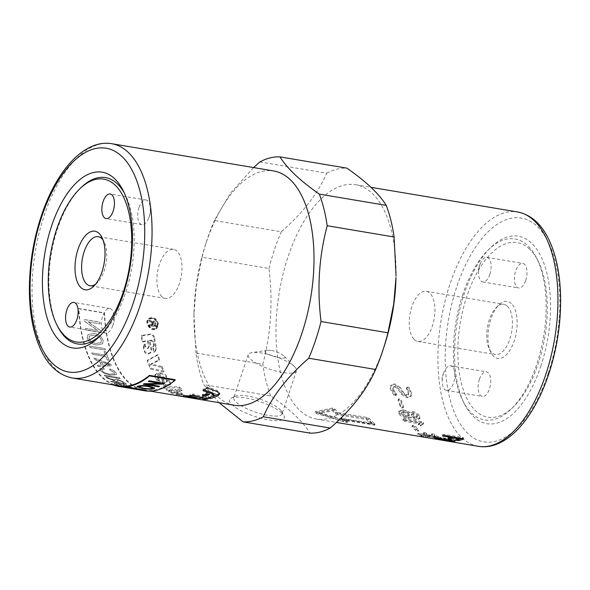 <?xml version="1.0" encoding="UTF-8"?>
<svg xmlns="http://www.w3.org/2000/svg" width="590" height="590" viewBox="0 0 590 590"><rect width="100%" height="100%" fill="white"/><g stroke="black" fill="none" stroke-linecap="round" stroke-linejoin="round"><path stroke-width="0.44" stroke-dasharray="2.95 2.21" d="M179.884 393.81L171.299 392.003L168.947 390.418L168.637 391.539L169.087 392.055A118.797 57.525 -80.5 0 0 171.012 393.147L179.611 394.961L182.103 394.754L181.189 393.796A118.797 57.525 99.5 0 1 176.963 390.595L181.779 390.787A118.797 57.525 99.5 0 1 178.984 387.947L163.238 387.578A118.797 57.525 -80.5 0 0 166.151 390.042L174.957 390.506A118.797 57.525 -80.5 0 0 177.715 392.645L178.099 393.124L178.409 391.996L175.304 389.407L166.483 388.935L163.592 386.487L179.375 386.893L182.14 389.695L177.31 389.503L182.391 393.611L179.884 393.81L179.611 394.961M169.382 390.927L170.009 390.182L174.544 391.937L177.288 392.173L178.033 391.524L176.985 393.301L170.871 392.092A118.797 57.525 99.5 0 1 169.691 391.303L169.087 392.055L169.382 390.927M170.009 390.182L169.691 391.303M175.304 389.407L174.957 390.506M166.483 388.935L166.151 390.042M163.592 386.487L163.238 387.578M179.375 386.893L178.984 387.947M182.14 389.695L181.779 390.787M177.31 389.503L176.963 390.595M154.469 337.377C153.843 335.186 152.493 334.08 150.406 334.051L141.733 335.4L142.728 341.344L148.083 340.57L149.13 345.976L148.857 347.429L147.743 347.975L145.612 346.419L145.081 343.904L144.248 344.501L143.82 346.655L144.852 350.888C145.546 352.51 146.748 353.344 148.466 353.395L151.099 352.09L151.593 348.845L149.875 340.305L151.549 340.054L153.621 341.676L154.167 344.612L153.879 345.983L153.098 346.433L154.322 351.67L155.767 350.674L156.306 347.569L154.469 337.377L153.887 337.945C153.26 335.732 151.903 334.611 149.823 334.589L141.157 335.968A118.797 57.525 -80.5 0 0 142.153 341.979L147.507 341.182A118.797 57.525 -80.5 0 0 148.569 346.64L148.289 348.122L147.183 348.668L145.052 347.097A118.797 57.525 99.5 0 1 144.513 344.56L143.695 345.15L143.259 347.34A118.797 57.525 -80.5 0 0 144.299 351.611C145 353.255 146.209 354.096 147.92 354.14L150.538 352.842L151.033 349.538A118.797 57.525 99.5 0 1 149.299 340.909L150.974 340.659L153.046 342.296A118.797 57.525 -80.5 0 0 153.599 345.261L153.304 346.655L152.537 347.097A118.797 57.525 -80.5 0 0 153.769 352.385L155.2 351.397L155.738 348.24A118.797 57.525 99.5 0 1 153.887 337.945M154.322 351.67L153.769 352.385M153.098 346.433L152.537 347.097M149.875 340.305L149.299 340.909M145.081 343.904L144.513 344.56M148.083 340.57L147.507 341.182M142.728 341.344L142.153 341.979M141.733 335.4L141.157 335.968M204.118 389.953L202.938 389.548L207.002 386.819L216.943 390.425L219.65 392.719L219.532 393.265M210.328 397.402L208.005 396.79L213.056 395.012L214.015 394.054M207.002 386.819L207.083 387.91M202.938 389.548L202.975 390.669M208.005 396.79L207.938 397.955M168.061 384.636L165.333 384.599L159.639 382.283L155.62 376.759L155.236 374.392L156.918 373.175L159.153 377.003L158.15 377.482L159.521 380.012L162.729 381.435L167.523 380.963L166.041 378.212L163.275 376.863L162.471 376.892L164.145 379.488L162.914 379.518L158.939 372.939L160.436 372.858C163.113 373.05 165.2 374.134 166.682 376.103L170.259 381.671L170.82 383.625L168.061 384.636L167.671 385.69L170.414 384.673L169.839 382.681A118.797 57.525 99.5 0 1 166.225 377.062C164.728 375.07 162.641 373.986 159.964 373.795L158.467 373.883A118.797 57.525 -80.5 0 0 162.479 380.521L163.718 380.491A118.797 57.525 99.5 0 1 162.021 377.866L165.598 379.193A118.797 57.525 -80.5 0 0 166.904 381.177L167.095 381.981L166.041 382.416L162.316 382.46L159.101 381.029A118.797 57.525 99.5 0 1 157.891 379.311L157.714 378.47L158.71 377.991A118.797 57.525 99.5 0 1 156.453 374.126L154.794 375.343L155.185 377.748A118.797 57.525 -80.5 0 0 159.241 383.33L164.942 385.661L167.671 385.69M156.918 373.175L156.453 374.126M159.153 377.003L158.71 377.991M162.471 376.892L162.021 377.866M164.145 379.488L163.718 380.491M162.914 379.518L162.479 380.521M158.939 372.939L158.467 373.883M162.044 366.501L164.057 371.073L150.937 368.16L147.64 360.033L158.002 354.494L159.521 359.59L150.937 363.986L162.044 366.501L161.535 367.364L150.428 364.841L158.99 360.379A118.797 57.525 99.5 0 1 157.456 355.239L147.124 360.851A118.797 57.525 -80.5 0 0 150.45 369.06L163.57 371.988A118.797 57.525 99.5 0 1 161.535 367.364M164.057 371.073L163.57 371.988M150.937 368.16L150.45 369.06M147.64 360.033L147.124 360.851M158.002 354.494L157.456 355.239M159.521 359.59L158.99 360.379M150.937 363.986L150.428 364.841M157.316 324.581L155.878 328.269C151.453 332.185 143.872 322.044 149.263 318.976C153.371 317.722 156.055 319.588 157.316 324.581M157.913 324.153L156.49 327.789C152.087 331.683 144.469 321.661 149.838 318.607C153.953 317.346 156.645 319.197 157.913 324.153M158.467 324.242C157.073 318.748 154.086 316.683 149.513 318.062C143.481 321.454 152.014 332.635 156.903 328.276L158.467 324.242M157.869 324.67C156.483 319.138 153.503 317.051 148.938 318.423C142.883 321.83 151.379 333.144 156.291 328.755L157.869 324.67M190.268 397.844L190.74 396.657L176.159 394.017L183.697 395.02L190.74 396.657L189.471 396.495L189.265 397.667A118.797 57.525 -80.5 0 0 189.98 397.8M179.456 394.821L179.257 395.993L189.265 397.667M176.159 394.017L175.923 395.175A118.797 57.525 -80.5 0 0 179.257 395.993M190.74 396.657L190.526 397.83A118.797 57.525 99.5 0 1 188.594 397.299L175.923 395.175M193.653 397.188L197.045 397.409L186.565 395.175L183.136 395.234L193.653 397.188L193.542 397.889M197.045 397.409L196.89 398.582M186.565 395.175L186.44 396.355M183.136 395.234L182.974 396.406M192.052 395.411L189.552 394.806L193.055 393.987L203.491 396.723L200.003 397.269M203.491 396.723L203.403 397.889M193.055 393.987L192.996 395.145M189.552 394.806L189.456 395.971M204.103 394.917L202.422 394.43L206.78 392.542L209.48 393.397L208.012 394.076M209.48 393.397L209.48 394.54M206.78 392.542L206.78 393.678M202.422 394.43L202.385 395.588M206.19 397.402L202.717 397.874L204.656 398.302L208.13 397.874L206.19 397.402L206.102 398.567M202.717 397.874L202.591 399.047M204.656 398.302L204.597 398.825M208.13 397.874L208.034 399.047M153.444 325.009A117.609 56.95 99.5 0 1 153.319 323.246L154.219 321.875L155.251 323.372A117.609 56.95 -80.5 0 0 155.391 325.333L153.444 325.009L152.847 325.451A118.797 57.525 99.5 0 1 152.729 323.674L153.621 322.288L154.654 323.799A118.797 57.525 -80.5 0 0 154.794 325.776L152.847 325.451M155.391 325.333L154.794 325.776M153.643 321.993L153.046 322.398L153.643 321.993M150.162 324.456L150.221 325.274L156.099 326.263L155.908 323.512L154.174 321.019L153.26 321.181L152.67 322.509L149.875 319.795L149.926 320.835L152.648 323.482L152.773 324.891L150.162 324.456L149.565 324.898A118.797 57.525 -80.5 0 0 149.624 325.724L155.502 326.713A118.797 57.525 99.5 0 1 155.31 323.94L153.577 321.425L152.67 321.587L152.08 322.929L149.277 320.193A118.797 57.525 -80.5 0 0 149.329 321.24L152.109 324.382A118.797 57.525 -80.5 0 0 152.176 325.341L149.565 324.898M150.221 325.274L149.624 325.724M152.773 324.891L152.176 325.341M152.648 323.482L152.05 323.91M149.926 320.835L149.329 321.24M149.875 319.795L149.277 320.193M152.353 321.97L151.755 322.383M152.67 322.509L152.08 322.929M156.099 326.263L155.502 326.713M234.296 405.256A118.797 57.525 99.5 0 1 194.007 312.294A118.797 57.525 99.5 0 1 205.224 245.617A118.797 57.525 99.5 0 1 273.716 170.953M175.083 379.687A118.797 57.525 99.5 0 1 144.609 390.167A118.797 57.525 99.5 0 1 104.519 312.877L78.898 308.57A118.797 57.525 -80.5 0 0 118.981 385.853M271.444 350.408C276.88 351.647 281.135 353.572 284.203 356.19L284.365 356.353C290.686 361.995 255.684 352.901 267.432 350.268L271.444 350.408M294.27 366.479A25.444 6.881 -161.5 0 1 294.668 366.862A25.444 6.881 -161.5 0 1 296.445 370.859A25.444 6.881 -161.5 0 1 270.139 369.31A25.444 6.881 -161.5 0 1 248.198 354.715A25.444 6.881 -161.5 0 1 252.019 352.599A25.444 6.881 -161.5 0 1 274.018 356.094A25.444 6.881 -161.5 0 1 294.27 366.479M414.327 339.611A25.444 12.316 -80.5 0 0 417.882 341.47A25.444 12.316 -80.5 0 0 433.436 322.332A25.444 12.316 -80.5 0 0 429.874 293.156A25.444 12.316 -80.5 0 0 426.319 291.298A25.444 12.316 -80.5 0 0 410.765 310.436A25.444 12.316 -80.5 0 0 414.327 339.611M85.668 328.298L85.926 329.928L101.303 332.517L101.023 330.769L88.021 321.793L100.094 323.829L99.909 322.118L84.532 319.529L84.731 321.358L97.734 330.326L85.609 328.357A119.394 57.813 -80.5 0 0 85.867 329.994L101.244 332.576A119.394 57.813 99.5 0 1 100.964 330.828L87.962 321.845L100.034 323.881A119.394 57.813 99.5 0 1 99.85 322.17L84.473 319.581A119.394 57.813 -80.5 0 0 84.672 321.41L97.675 330.385L85.609 328.357M103.014 365.04A119.269 57.761 99.5 0 1 101.436 361.899L109.696 364.79L102.97 365.136A119.394 57.813 99.5 0 1 101.391 361.995L109.644 364.886L102.97 365.136M97.424 365.284L98.117 366.493L111.628 365.689L110.964 364.369L93.781 357.85L94.437 359.332L99.599 361.228L101.546 365.099L97.379 365.38A119.394 57.813 -80.5 0 0 98.065 366.589L111.584 365.785A119.394 57.813 99.5 0 1 110.92 364.465L93.729 357.938A119.394 57.813 -80.5 0 0 94.385 359.421L99.548 361.323A119.394 57.813 -80.5 0 0 101.495 365.195L97.379 365.38M102.07 370.645L101.827 369.606L104.452 368.964L103.272 367.769L99.916 368.75L100.263 370.269C102.328 372.696 105.868 374.311 110.898 375.1L116.569 374.547L116.156 372.932C115.006 371.294 112.83 369.974 109.637 368.971L109.821 369.974L114.431 372.659L114.74 373.787L110.153 374.126C105.964 373.396 103.265 372.231 102.07 370.645L101.782 369.709L104.408 369.06L103.228 367.872L99.872 368.846L100.226 370.365C102.284 372.799 105.831 374.414 110.861 375.203L116.525 374.65L116.112 373.028C114.962 371.39 112.786 370.07 109.593 369.067L109.777 370.07L114.386 372.755L114.703 373.89L110.109 374.23C105.92 373.5 103.228 372.334 102.026 370.749M104.209 375.129L104.976 375.992L120.353 378.581L119.586 377.711L104.172 375.233A119.394 57.813 -80.5 0 0 104.939 376.103L120.316 378.684A119.394 57.813 99.5 0 1 119.549 377.821L104.172 375.233M139.048 386.797L143.282 388.065C147.316 388.736 150.244 388.854 152.08 388.412L152.707 387.999M137.035 386.686L137.927 386.03C140.752 385.307 144.55 385.292 149.322 385.978L154.764 388.08M148.415 381.339L149.233 380.69L164.477 383.367M143.407 384.127L144.262 383.589L160.34 383.345M147.5 384.178L159.396 386.295M127.624 387.733L125.81 387.424L130.419 387.527L144.808 390.152M127.565 387.896L123.45 387.121L126.481 387.283L135.353 388.773L125.545 386.966C121.031 386.221 119.704 386.125 121.555 386.679L135.331 388.891A119.394 57.813 99.5 0 1 134.402 388.574L125.522 387.077C121.009 386.339 119.674 386.244 121.533 386.789L125.434 387.542M140.007 389.983L139.056 389.828M120.714 386.369L121.533 386.789L120.714 386.369M130.22 387.165L125.552 386.494A119.394 57.813 99.5 0 1 124.084 385.764L123.428 385.137L124.881 385.174L128.863 386.494A119.269 57.761 -80.5 0 0 130.22 387.165L125.552 386.494M125.582 386.384A119.269 57.761 99.5 0 1 124.114 385.654L123.443 385.218L124.851 385.285L128.834 386.605A119.394 57.813 -80.5 0 0 130.198 387.276M123.767 386.074L118.457 385.3A119.394 57.813 99.5 0 1 116.761 384.451L116.149 383.832L117.86 383.869L122.196 385.292A119.269 57.761 -80.5 0 0 123.767 386.074L118.457 385.3M118.479 385.189A119.269 57.761 99.5 0 1 116.791 384.341L116.26 384.016L117.83 383.987L122.167 385.41A119.394 57.813 -80.5 0 0 123.738 386.192M114.976 384.031L117.565 385.285L132.942 387.873L124.254 384.68L121.924 384.702L116.953 383.294L114.084 383.264L114.947 384.149A119.394 57.813 -80.5 0 0 117.543 385.403L132.92 387.984A119.394 57.813 99.5 0 1 130.361 386.76L124.225 384.791L121.894 384.82L116.923 383.412L114.054 383.375L114.947 384.149M119.055 382.541A119.269 57.761 99.5 0 1 117.263 381.074L116.68 380.255L118.339 380.122L122.152 381.752A119.269 57.761 -80.5 0 0 124.143 383.397L119.018 382.652A119.394 57.813 99.5 0 1 117.233 381.184L116.643 380.358L118.302 380.233L122.115 381.863A119.394 57.813 -80.5 0 0 124.107 383.507L119.018 382.652M110.463 381.096L111.311 381.723L126.688 384.311L123.885 382.069L117.513 379.311C115.212 378.935 114.394 379.252 115.043 380.248L105.853 376.929L106.842 377.939L115.795 381.074L117.299 382.239L110.433 381.206A119.394 57.813 -80.5 0 0 111.274 381.833L126.651 384.422A119.394 57.813 99.5 0 1 123.848 382.18L117.476 379.422C115.175 379.046 114.357 379.355 115.006 380.358L105.809 377.04A119.394 57.813 -80.5 0 0 106.805 378.05L116.289 381.582A119.394 57.813 -80.5 0 0 117.263 382.357L110.433 381.206M114.807 379.562L115.006 380.358L114.807 379.562M91.782 352.805L92.298 354.192L105.861 356.471L107.21 359.834L109.025 360.136L105.927 351.817L104.113 351.507L105.345 355.084L91.73 352.886A119.394 57.813 -80.5 0 0 92.246 354.273L105.809 356.559A119.394 57.813 -80.5 0 0 107.159 359.915L108.98 360.225A119.394 57.813 99.5 0 1 105.876 351.898L104.061 351.588A119.394 57.813 -80.5 0 0 105.285 355.165L91.73 352.886M89.547 345.954L89.99 347.451L105.367 350.04L104.917 348.543L89.488 346.035A119.394 57.813 -80.5 0 0 89.938 347.525L105.315 350.113A119.394 57.813 99.5 0 1 104.865 348.616L89.488 346.035M101.399 340.364L101.015 342.613L95.956 343.395C92.055 342.576 89.739 340.88 88.994 338.299L89.437 336.005L94.311 335.113C98.279 335.924 100.639 337.679 101.399 340.364L100.956 342.687L95.904 343.461C92.003 342.65 89.68 340.946 88.942 338.365L89.385 336.071L94.26 335.179C98.22 335.99 100.588 337.745 101.347 340.43M87.246 337.996C88.618 341.75 91.664 344.088 96.406 344.995L102.697 343.771L103.154 340.666C102.033 336.883 98.972 334.456 93.972 333.387L87.954 334.604L87.195 338.063C88.559 341.824 91.612 344.162 96.354 345.069L102.638 343.845L103.095 340.74C101.974 336.949 98.914 334.515 93.913 333.446L87.895 334.67L87.195 338.063M113.302 384.901A119.394 57.813 99.5 0 1 78.595 308.769L104.224 313.076A119.394 57.813 -80.5 0 0 144.513 390.75M529.599 249.12A88.507 42.856 -80.5 0 0 466.911 296.165A88.507 42.856 -80.5 0 0 465.311 395.13A88.507 42.856 -80.5 0 0 513.728 406.547A88.507 42.856 -80.5 0 0 538.183 261.163A88.507 42.856 -80.5 0 0 529.599 249.12M462.774 294.447A91.767 44.442 -80.5 0 0 462.803 400.735A91.767 44.442 -80.5 0 0 511.316 408.9A91.767 44.442 -80.5 0 0 536.708 364.443A91.767 44.442 -80.5 0 0 536.679 258.155A91.767 44.442 -80.5 0 0 488.166 249.99A91.767 44.442 -80.5 0 0 462.774 294.447M511.39 303.54A28.888 13.99 -80.5 0 0 498.919 304.905A28.888 13.99 -80.5 0 0 490.932 352.363A28.888 13.99 -80.5 0 0 512.894 344.413A28.888 13.99 -80.5 0 0 511.39 303.54M507.356 306.195A25.444 12.316 99.5 0 1 510.925 335.363A25.444 12.316 99.5 0 1 495.364 354.509A25.444 12.316 99.5 0 1 489.346 349.184A25.444 12.316 99.5 0 1 496.374 307.39A25.444 12.316 99.5 0 1 503.808 304.329A25.444 12.316 99.5 0 1 507.356 306.195M489.855 274.416A12.471 6.04 99.5 0 1 482.76 281.954A12.471 6.04 99.5 0 1 478.542 273.524A12.471 6.04 99.5 0 1 480.149 263.944A12.471 6.04 99.5 0 1 486.898 257.358A12.471 6.04 99.5 0 1 489.855 274.416M525.727 280.449A12.471 6.04 -80.5 0 0 522.777 263.391A12.471 6.04 -80.5 0 0 514.746 274.689A12.471 6.04 -80.5 0 0 518.639 287.994A12.471 6.04 -80.5 0 0 525.727 280.449M443.518 373.352A12.471 6.04 99.5 0 1 443.864 372.401A12.471 6.04 99.5 0 1 450.613 365.807A12.471 6.04 99.5 0 1 454.499 379.112A12.471 6.04 99.5 0 1 446.475 390.41A12.471 6.04 99.5 0 1 442.249 381.973A12.471 6.04 99.5 0 1 443.518 373.352M479.39 379.392A12.471 6.04 -80.5 0 0 482.347 396.45A12.471 6.04 -80.5 0 0 490.371 385.152A12.471 6.04 -80.5 0 0 486.485 371.848A12.471 6.04 -80.5 0 0 479.39 379.392M57.599 326.292A84.348 40.843 99.5 0 1 57.569 228.603A84.348 40.843 99.5 0 1 80.904 187.745M124.379 193.144A84.348 40.843 99.5 0 1 125.493 195.246A84.348 40.843 99.5 0 1 102.181 333.8A84.348 40.843 99.5 0 1 100.447 335.422M95.58 284.203A24.876 12.043 -80.5 0 0 97.306 282.75A24.876 12.043 -80.5 0 0 104.179 241.885A24.876 12.043 -80.5 0 0 103.021 239.953M161.844 296.586A24.876 12.043 99.5 0 1 158.356 268.059A24.876 12.043 99.5 0 1 173.571 249.341A24.876 12.043 99.5 0 1 177.044 251.163A24.876 12.043 99.5 0 1 180.525 279.69A24.876 12.043 99.5 0 1 165.318 298.407A24.876 12.043 99.5 0 1 161.844 296.586M112.764 325.533A12.471 6.04 -80.5 0 0 114.025 316.911A12.471 6.04 -80.5 0 0 109.806 308.474A12.471 6.04 -80.5 0 0 101.782 319.773A12.471 6.04 -80.5 0 0 105.669 333.077A12.471 6.04 -80.5 0 0 112.417 326.484A12.471 6.04 -80.5 0 0 112.764 325.533M138.997 207.562A12.471 6.04 -80.5 0 0 141.954 224.62A12.471 6.04 -80.5 0 0 148.709 218.035A12.471 6.04 -80.5 0 0 150.317 208.454A12.471 6.04 -80.5 0 0 146.091 200.017A12.471 6.04 -80.5 0 0 138.997 207.562M400.175 387.416L394.924 383.876L391.273 384.931L390.661 387.962L394.408 394.386L395.625 395.064L396.598 394.12L394.209 390.764L393.279 388.404L393.567 386.915L395.44 386.384L397.97 387.726L402.166 393.744L407.557 397.07L411.223 395.986L411.599 393.228L409.349 387.91L408.044 387.003L407.137 387.261L406.975 388.028L408.981 392.793L408.774 394.186L406.93 394.74L404.371 393.471L400.175 387.416L399.607 388.08L394.356 384.51L390.727 385.565L390.101 388.648L393.862 395.13L395.079 395.809L396.052 394.858L393.655 391.472L392.719 389.083L393.006 387.571L394.872 387.04L397.409 388.39L401.62 394.467L407.012 397.822L410.662 396.731L411.046 393.928L408.781 388.559L407.469 387.645L406.569 387.903L406.407 388.685L408.428 393.493L408.214 394.909L406.377 395.462L403.818 394.186L399.607 388.08M396.524 394.784L395.971 395.536L396.524 394.784M404.371 393.471L403.818 394.186M407.211 388.567L406.643 389.223M402.166 393.744L401.62 394.467M397.97 387.726L397.409 388.39M394.209 390.764L393.655 391.472M396.207 393.449L395.654 394.179M399.519 398.7L398.552 399.592L400.868 406.031L402.594 407.255L403.486 406.473L401.171 400.027L399.519 398.7L398.021 400.381A118.797 57.525 -80.5 0 0 400.359 406.886L402.085 408.125L402.977 407.329A118.797 57.525 99.5 0 1 400.64 400.817L398.988 399.474M398.56 398.877L398.021 400.381L398.56 398.877M403.531 407.093L403.022 407.956L403.531 407.093M415.5 417.078L411.864 414.822L411.768 413.9L413.612 413.42L417.211 415.721L417.314 416.636L415.5 417.078M415.036 418.03L411.385 415.758L411.296 414.814L413.125 414.335L416.732 416.658L416.85 417.587L415.036 418.03M405.559 415.404L401.923 413.155L401.834 412.226L403.671 411.746L405.669 412.086L409.261 414.387L409.372 415.294L407.55 415.744L405.559 415.404L405.094 416.356L401.451 414.084L401.355 413.14L403.191 412.661L405.183 413L408.789 415.316L408.9 416.238L407.093 416.695L405.094 416.356M402.778 409.836L399.135 410.832L399.305 412.712C400.772 414.954 403.191 416.429 406.547 417.137L408.538 417.469L411.746 416.835L416.481 418.804L420.036 417.941L419.807 416.164C418.376 413.848 416.016 412.299 412.72 411.51L409.401 412.292L406.215 410.551L402.778 409.836L402.284 410.728L398.663 411.731L398.833 413.642C400.315 415.906 402.734 417.396 406.09 418.103L408.088 418.435L411.282 417.786L416.031 419.778L419.564 418.907L419.335 417.093C417.897 414.755 415.522 413.192 412.226 412.403L408.914 413.199L405.721 411.451L402.284 410.728M409.401 412.292L408.914 413.199M411.746 416.835L411.282 417.786M405.005 420.279L420.176 422.831L418.694 423.922L420.559 424.874L423.583 423.259L423.657 422.728L421.835 421.71L403.951 418.701L403.154 419.276L405.005 420.279L404.578 421.29L419.748 423.841L418.273 424.94L420.146 425.906L423.155 424.262L423.222 423.723L421.393 422.698L403.508 419.689L402.727 420.272L404.578 421.29M402.727 420.272L403.154 419.276M423.583 423.259L423.155 424.262L423.583 423.259M418.694 423.473L418.273 424.94L418.694 423.473M420.176 422.831L419.748 423.841M413.177 425.301L412.432 425.744L416.053 429.409L417.986 430.162L418.671 429.845L415.05 426.187L413.177 425.301L412.041 426.799A118.797 57.525 -80.5 0 0 415.699 430.501L417.632 431.261L418.317 430.936A118.797 57.525 99.5 0 1 414.659 427.241L412.779 426.349M412.27 425.375L412.041 426.799L412.27 425.375M418.863 430.14L418.509 431.238L418.863 430.14M418.052 433.473L437.95 437.05L438.577 436.925L434.594 434.439L432.654 433.746L431.976 433.997L435.287 436.121L429.94 435.221L424.689 432.404L424.011 432.662L427.322 434.778L418.701 433.325L418.052 433.473L418.701 433.325L418.413 434.469L417.772 434.616L438.289 438.068A118.797 57.525 99.5 0 1 434.27 435.553L431.651 435.118A118.797 57.525 -80.5 0 0 434.992 437.256L429.645 436.357A118.797 57.525 99.5 0 1 426.305 434.218L423.686 433.775A118.797 57.525 -80.5 0 0 427.035 435.914L417.772 434.616M424.689 432.404L424.011 432.662L423.686 433.775L424.358 433.517L424.689 432.404M432.654 433.746L431.976 433.997L431.651 435.118L432.323 434.86L432.654 433.746M437.95 437.05L438.577 436.925L438.289 438.068L437.669 438.193L437.95 437.05M427.322 434.778L427.035 435.914M429.94 435.221L429.645 436.357M435.287 436.121L434.992 437.256M427.603 436.571L446.062 439.653L421.297 434.948L427.603 436.571L427.403 437.736L445.856 440.826L427.249 437.655A118.797 57.525 99.5 0 1 423.664 436.541L421.046 436.099A118.797 57.525 -80.5 0 0 425.361 437.374L427.403 437.736M421.924 434.889L421.297 434.948L421.046 436.099L421.666 436.047L421.924 434.889M445.856 440.826L445.28 440.745L445.487 439.572L446.062 439.653M427.47 436.482L427.249 437.655M371.678 423.015L341.544 418.325A117.609 56.95 -80.5 0 0 344.199 420.176L319.19 412.484L333.306 409.866A117.609 56.95 -80.5 0 0 335.622 412.72L337.473 413.575L366.943 418.531A117.609 56.95 -80.5 0 0 371.678 423.015L371.339 424.122L341.868 419.166L341.212 419.438A118.797 57.525 -80.5 0 0 343.889 421.312L318.829 413.568L332.893 410.891A118.797 57.525 -80.5 0 0 335.231 413.774L337.082 414.637L366.552 419.593A118.797 57.525 -80.5 0 0 371.339 424.122M366.943 418.531L366.552 419.593M341.868 419.166L341.212 419.438L341.544 418.325L342.207 418.059L341.868 419.166M344.199 420.176L343.889 421.312M319.19 412.484L318.829 413.568M333.306 409.866L332.893 410.891M374.193 424.18L344.73 419.225L348.063 421.452L347.613 422.44A118.797 57.525 99.5 0 1 344.398 420.338L374.525 425.043A118.797 57.525 99.5 0 1 368.544 419.379L366.7 418.509L337.229 413.553A118.797 57.525 99.5 0 1 334.493 410.013L332.096 409.047L314.964 412.683L315.562 411.473L332.524 408.037L334.921 409.003L337.628 412.506L367.098 417.462L368.934 418.325L374.856 423.93L374.193 424.18L373.868 425.294L374.525 425.043L374.856 423.93L374.193 424.18M347.908 421.297L316.572 412.432L315.562 411.473L315.193 412.55L316.211 413.516L346.227 422.425L347.613 422.44L347.908 421.297M344.73 419.225L344.398 420.338M337.628 412.506L337.229 413.553M450.76 438.09L448.142 437.655L451.977 436.519L443.356 435.066L442.795 434.565L444.882 434.483L462.781 437.5L463.32 438.016L461.948 438.51M442.478 435.922L442.795 434.565M448.651 438.672L448.142 437.655L448.061 438.82M458.718 439.432L456.1 438.99L459.935 437.861L453.983 437.168M456.616 440.015L456.1 438.99L456.026 440.162M463.57 438.96L463.6 437.81L463.29 438.768M451.77 439.69L444.425 438.459A117.609 56.95 99.5 0 1 442.36 438.569C441.298 438.599 441.851 438.79 444.019 439.152L449.705 439.801A117.609 56.95 -80.5 0 0 451.77 439.69L451.689 440.45M444.425 438.459L444.344 439.211M442.323 438.872L441.792 438.783M441.718 438.894L438.702 438.23L441.807 438.016L435.184 436.902L436.681 436.733L454.588 439.742L455.133 440.059L452.324 440.243L441.777 438.901M454.477 440.914L454.588 439.742L455.133 440.059L455.038 441.025M435.096 437.75L435.184 436.902L434.616 436.607M441.807 438.016L441.733 438.768M384.776 344.383A118.797 57.525 99.5 0 1 383.854 347.208A118.797 57.525 99.5 0 1 316.292 419.048A118.797 57.525 99.5 0 1 279.269 292.352A118.797 57.525 99.5 0 1 355.711 184.744A118.797 57.525 99.5 0 1 395.993 277.706M540.846 366.169A95.034 46.02 -80.5 0 0 542.564 259.888A95.034 46.02 -80.5 0 0 490.578 247.638A95.034 46.02 -80.5 0 0 464.308 403.752A95.034 46.02 -80.5 0 0 540.846 366.169M281.828 413.074A28.888 7.817 18.5 0 0 256.053 400.411A28.888 7.817 18.5 0 0 231.302 397.999A28.888 7.817 18.5 0 0 254.415 416.289A28.888 7.817 18.5 0 0 283.893 415.589A28.888 7.817 18.5 0 0 281.828 413.074M279.903 409.423A25.444 6.881 -161.5 0 1 281.718 411.636A25.444 6.881 -161.5 0 1 282.079 413.797A25.444 6.881 -161.5 0 1 255.772 412.255A25.444 6.881 -161.5 0 1 233.824 397.653A25.444 6.881 -161.5 0 1 235.417 396.148A25.444 6.881 -161.5 0 1 257.211 398.272A25.444 6.881 -161.5 0 1 279.903 409.423M219.089 402.697L203.786 384.636L270.692 395.89C289.948 409.335 303.054 421.747 310.016 433.119M195.902 352.997L193.963 314.116L196.271 286.12L202.06 257.218L268.974 268.472C273.067 301.438 271.009 333.365 262.808 364.259L195.902 352.997A133.945 64.863 99.5 0 0 203.786 384.636M259.821 161.955L326.735 173.209C317.722 193.763 302.559 213.285 281.253 231.767L214.347 220.513L230.447 193.166L253.626 167.575M326.735 173.209A133.945 64.863 99.5 0 1 346.898 168.135M202.06 257.218A133.945 64.863 99.5 0 1 206.552 241.465A133.945 64.863 99.5 0 1 214.347 220.513M268.974 268.472A133.945 64.863 99.5 0 1 281.253 231.767M270.692 395.89A133.945 64.863 99.5 0 1 262.808 364.259M177.229 393.515L176.963 394.666M171.299 392.003L171.012 393.147M171.181 390.964L170.871 392.092M174.544 391.937L174.242 393.073M177.288 392.173L176.985 393.301M181.499 392.667L181.189 393.796M150.406 334.051L149.823 334.589M156.306 347.569L155.738 348.24M154.521 351.588L153.975 352.304M154.167 344.612L153.599 345.261M153.621 341.676L153.046 342.296M151.549 340.054L150.974 340.659M151.593 348.845L151.033 349.538M148.651 353.373L148.105 354.118M148.466 353.395L147.92 354.14M144.852 350.888L144.299 351.611M143.82 346.655L143.259 347.34M145.612 346.419L145.052 347.097M147.743 347.975L147.183 348.668M147.825 347.967L147.271 348.653M149.13 345.976L148.569 346.64M216.943 390.425L217.002 391.531M213.056 395.012L213.042 396.163M165.333 384.599L164.942 385.661M159.639 382.283L159.241 383.33M155.62 376.759L155.185 377.748M158.327 378.308L157.891 379.311M159.521 380.012L159.101 381.029M162.729 381.435L162.316 382.46M166.461 381.398L166.041 382.416M167.331 380.174L166.904 381.177M166.041 378.212L165.598 379.193M163.275 376.863L162.825 377.836M160.436 372.858L159.964 373.795M166.682 376.103L166.225 377.062M170.259 381.671L169.839 382.681M186.027 395.875L185.813 397.041M183.697 395.02L183.446 396.178M188.822 396.133L188.594 397.299M153.319 323.246L152.729 323.674M155.251 323.372L154.654 323.799M152.707 323.947L152.109 324.382M151.195 321.867L150.597 322.28M151.527 321.152L150.929 321.557M154.174 321.019L153.577 321.425M155.908 323.512L155.31 323.94M111.768 143.709A118.797 57.525 -80.5 0 0 35.326 251.311A118.797 57.525 -80.5 0 0 72.349 378.006M394.924 383.876L394.356 384.51M406.93 394.74L406.377 395.462M408.981 392.793L408.428 393.493M406.975 388.028L406.407 388.685M408.044 387.003L407.469 387.645M409.349 387.91L408.781 388.559M411.599 393.228L411.046 393.928M407.557 397.07L407.012 397.822M395.44 386.384L394.872 387.04M393.279 388.404L392.719 389.083M395.625 395.064L395.079 395.809M394.408 394.386L393.862 395.13M390.661 387.962L390.101 388.648M401.171 400.027L400.64 400.817M402.594 407.255L402.085 408.125M400.868 406.031L400.359 406.886M411.864 414.822L411.385 415.758M413.612 413.42L413.125 414.335M417.211 415.721L416.732 416.658M401.923 413.155L401.451 414.084M403.671 411.746L403.191 412.661M405.669 412.086L405.183 413M409.261 414.387L408.789 415.316M407.55 415.744L407.093 416.695M399.305 412.712L398.833 413.642M406.215 410.551L405.721 411.451M412.72 411.51L412.226 412.403M419.807 416.164L419.335 417.093M416.481 418.804L416.031 419.778M408.538 417.469L408.088 418.435M406.547 417.137L406.09 418.103M403.951 418.701L403.508 419.689M421.835 421.71L421.393 422.698M421.304 424.822L420.891 425.847M420.559 424.874L420.146 425.906M415.05 426.187L414.659 427.241M417.986 430.162L417.632 431.261M416.053 429.409L415.699 430.501M420.05 434.041L419.77 435.184M426.629 433.097L426.305 434.218M434.594 434.439L434.27 435.553M425.567 436.202L425.361 437.374M423.915 435.383L423.664 436.541M444.049 439.277L443.835 440.442M335.622 412.72L335.231 413.774M337.473 413.575L337.082 414.637M346.514 421.282L346.227 422.425M316.572 412.432L316.211 413.516M332.524 408.037L332.096 409.047M334.921 409.003L334.493 410.013M367.098 417.462L366.7 418.509M368.934 418.325L368.544 419.379M444.882 434.483L444.853 435.634M443.356 435.066L443.333 435.575M462.781 437.5L462.752 438.643M449.705 439.801L449.558 440.981M444.019 439.152L443.85 440.324M436.681 436.733L436.571 437.905M439.749 438.127L439.602 439.307M442.552 439.034L442.397 440.059M478.239 446.291A118.797 57.525 99.5 0 1 441.217 319.596A118.797 57.525 99.5 0 1 517.659 211.994M548.265 373.19A113.45 54.936 -80.5 0 0 509.723 218.588A113.45 54.936 -80.5 0 0 449.698 397.985A113.45 54.936 -80.5 0 0 548.265 373.19M182.103 394.754L182.391 393.611M155.767 350.674L155.2 351.397M153.879 345.983L153.304 346.655M151.099 352.09L150.538 352.842M144.248 344.501L143.695 345.15M148.857 347.429L148.289 348.122M219.65 392.719L219.679 393.825M154.794 375.343L155.236 374.392M157.714 378.47L158.15 377.482M167.095 381.981L167.523 380.963M170.414 384.673L170.82 383.625M155.878 328.269L156.49 327.789M149.263 318.976L149.838 318.607M149.513 318.062L148.938 318.423M156.903 328.276L156.291 328.755M190.179 396.627L190.983 396.76M191.123 397.985L191.33 396.812M153.26 321.181L152.67 321.587M144.609 390.167L150.288 391.118M267.432 350.268L252.019 352.599M284.365 356.353L294.668 366.862M125.456 387.424L139.395 389.769M538.183 261.163L536.679 258.155M513.728 406.547L511.316 408.9M489.346 349.184L490.932 352.363M496.374 307.39L498.919 304.905M417.882 341.47L495.364 354.509M426.319 291.298L503.808 304.329M480.149 263.944L478.365 268.568L478.542 273.524M482.76 281.954L518.639 287.994M486.898 257.358L522.777 263.391M443.864 372.401L442.08 377.025L442.249 381.973M446.475 390.41L482.347 396.45M450.613 365.807L486.485 371.848M104.179 241.885L101.959 237.438M97.306 282.75L93.751 286.224M173.571 249.341L98.294 236.679M165.318 298.407L90.041 285.744M112.417 326.484L114.202 321.86L114.025 316.911M109.806 308.474L73.934 302.441M105.669 333.077L69.79 327.037M148.709 218.035L150.494 213.41L150.317 208.454M146.091 200.017L110.219 193.985M141.954 224.62L106.082 218.588M408.774 394.186L408.214 394.909M407.137 387.261L406.569 387.903M411.223 395.986L410.662 396.731M393.567 386.915L393.006 387.571M391.273 384.931L390.727 385.565M411.768 413.9L411.296 414.814M417.314 416.636L416.85 417.587M401.834 412.226L401.355 413.14M409.372 415.294L408.9 416.238M399.135 410.832L398.663 411.731M420.036 417.941L419.564 418.907M423.731 423.096L423.296 424.099M418.598 423.583L418.177 424.601M417.831 433.289L417.543 434.424M423.804 432.411L423.48 433.525M431.769 433.746L431.438 434.86M438.805 437.101L438.525 438.245M421.061 434.815L420.803 435.966M446.32 439.712L446.114 440.877M341.072 419.225L341.404 418.118M374.665 425.25L374.997 424.136M447.862 437.78L447.781 438.953M455.827 439.122L455.738 440.288M455.406 439.978L455.296 441.15M434.343 436.681L434.225 437.854M438.702 438.23L438.54 439.41M316.292 419.048L336.381 422.425M355.711 184.744L370.918 187.303M235.417 396.148L231.302 397.999M281.718 411.636L283.893 415.589M248.198 354.715L233.824 397.653M296.445 370.859L282.079 413.797M194.007 312.294L193.963 314.116M205.224 245.617L206.552 241.465M125.493 195.246L123.303 190.865M102.181 333.8L98.685 337.222M462.803 400.735L464.308 403.752M488.166 249.99L490.578 247.638"/><path stroke-width="0.89" d="M219.532 393.265L218.248 394.386L210.018 397.321M210.328 397.402L210.246 398.567L207.938 397.955A118.797 57.525 -80.5 0 0 213.042 396.163L214.015 395.182L214.015 394.054L212.171 392.645L204.118 389.953M214.015 395.182L212.186 393.773L202.975 390.669A118.797 57.525 -80.5 0 0 207.083 387.91L217.002 391.531L219.679 393.825L218.256 395.521A118.797 57.525 99.5 0 1 210.246 398.567M150.288 391.118L189.98 397.8A118.797 57.525 -80.5 0 0 190.268 397.844L190.526 397.83M193.542 397.889L193.461 398.361L182.974 396.406A118.797 57.525 -80.5 0 0 186.44 396.355L196.89 398.582A118.797 57.525 99.5 0 1 193.461 398.361M200.689 397.188L192.052 395.411M200.003 397.269L199.885 398.442L189.456 395.971A118.797 57.525 -80.5 0 0 192.996 395.145L203.403 397.889A118.797 57.525 99.5 0 1 199.885 398.442M208.012 394.076L205.121 395.204L204.103 394.917M205.121 395.204L205.077 396.362L202.385 395.588A118.797 57.525 -80.5 0 0 206.78 393.678L209.48 394.54A118.797 57.525 99.5 0 1 205.077 396.362M202.591 399.047A118.797 57.525 -80.5 0 0 206.102 398.567L208.034 399.047A118.797 57.525 99.5 0 1 204.524 399.474L202.591 399.047M204.597 398.825L204.524 399.474M111.768 143.709C86.383 139.388 60.269 166.085 44.715 206.404C33.667 235.484 28.593 265.581 29.5 296.696C30.282 316.705 33.8 333.822 40.039 348.056C47.62 365.166 58.388 375.152 72.349 378.006A118.797 57.525 -80.5 0 0 139.911 306.166A118.797 57.525 -80.5 0 0 111.768 143.709L273.716 170.953A118.797 57.525 99.5 0 1 301.859 333.409A118.797 57.525 99.5 0 1 234.296 405.256L190.784 397.933M72.349 378.006L118.981 385.853A118.797 57.525 -80.5 0 0 149.454 375.38L175.083 379.687L175.134 380.226L149.513 375.911A119.394 57.813 99.5 0 1 118.885 386.443A119.394 57.813 99.5 0 1 113.302 384.901M152.707 387.999L148.26 386.406C144.292 385.83 141.438 385.801 139.683 386.317L139.048 386.797M152.072 388.53L152.714 388.058L148.252 386.524C144.292 385.949 141.43 385.919 139.675 386.435L139.034 386.856L143.274 388.183C147.308 388.854 150.236 388.972 152.072 388.53M154.764 388.08L153.828 388.707C151.202 389.289 147.338 389.149 142.227 388.286L137.035 386.686M137.92 386.148C140.745 385.418 144.543 385.403 149.322 386.096L154.764 388.139L153.828 388.817C151.195 389.407 147.323 389.267 142.22 388.397L137.02 386.745L137.92 386.148M159.566 386.214L158.599 386.797L143.222 384.208A119.394 57.813 -80.5 0 0 144.262 383.707L160.347 383.456L148.274 381.317M158.599 386.679L143.23 384.097M164.61 383.279L163.578 383.943L147.5 384.178L159.566 386.325A119.394 57.813 99.5 0 1 158.599 386.797M160.347 383.456L148.274 381.428A119.394 57.813 -80.5 0 0 149.241 380.801L164.617 383.389A119.394 57.813 99.5 0 1 163.585 384.053L147.5 384.297M145.789 390.108L127.138 387.645M125.788 387.542A119.394 57.813 -80.5 0 0 130.405 387.637L145.774 390.226A119.394 57.813 99.5 0 1 144.793 390.27L131.238 387.984A119.394 57.813 99.5 0 1 127.61 387.851L125.788 387.542M118.885 386.443L140.007 389.983A119.394 57.813 99.5 0 1 139.38 389.887A119.394 57.813 99.5 0 1 139.056 389.828L127.565 387.896M139.38 389.887L144.513 390.75A119.394 57.813 -80.5 0 0 175.134 380.226M149.454 375.38L149.513 375.911M64.782 335.887A82.563 39.98 99.5 0 1 56.773 324.655A82.563 39.98 99.5 0 1 79.591 189.029A82.563 39.98 99.5 0 1 130.928 256.038A82.563 39.98 99.5 0 1 64.782 335.887M100.447 335.422A84.348 40.843 99.5 0 1 65.778 337.775A84.348 40.843 99.5 0 1 57.599 326.292L56.773 324.655M79.591 189.029L80.904 187.745A84.348 40.843 99.5 0 1 124.379 193.144M80.933 287.625A29.699 14.381 99.5 0 1 79.385 245.61A29.699 14.381 99.5 0 1 101.959 237.438A29.699 14.381 99.5 0 1 93.751 286.224A29.699 14.381 99.5 0 1 80.933 287.625M103.021 239.953A24.876 12.043 -80.5 0 0 98.294 236.679A24.876 12.043 -80.5 0 0 83.079 255.396A24.876 12.043 -80.5 0 0 86.568 283.923A24.876 12.043 -80.5 0 0 90.041 285.744A24.876 12.043 -80.5 0 0 95.58 284.203M76.884 319.5A12.471 6.04 99.5 0 1 69.79 327.037A12.471 6.04 99.5 0 1 65.903 313.74A12.471 6.04 99.5 0 1 73.934 302.441A12.471 6.04 99.5 0 1 76.884 319.5M103.125 201.529A12.471 6.04 99.5 0 1 110.219 193.985A12.471 6.04 99.5 0 1 114.106 207.289A12.471 6.04 99.5 0 1 106.082 218.588A12.471 6.04 99.5 0 1 103.125 201.529M454.588 436.961L450.59 438.127M461.948 438.51L458.555 439.462M442.766 435.715L444.853 435.634L462.752 438.643L463.283 439.167A118.797 57.525 99.5 0 1 458.637 440.597L456.026 440.162A118.797 57.525 -80.5 0 0 459.898 439.012L454.551 438.112A118.797 57.525 99.5 0 1 450.679 439.262L448.061 438.82A118.797 57.525 -80.5 0 0 451.933 437.677L442.478 435.922M451.962 436.829L451.933 437.677M448.651 438.672L448.614 439.211L448.061 438.82M454.58 437.271L454.551 438.112M459.927 438.171L459.898 439.012M456.616 440.015L456.579 440.553L456.026 440.162M451.689 440.45L451.645 440.87L444.3 439.631A118.797 57.525 99.5 0 1 442.22 439.742L441.652 439.816L441.807 438.643M442.323 438.872L442.22 439.742C441.143 439.771 441.689 439.97 443.85 440.324L449.558 440.981A118.797 57.525 -80.5 0 0 451.645 440.87M444.344 439.211L444.3 439.631M454.477 440.914L455.015 441.231A118.797 57.525 99.5 0 1 452.176 441.416L442.375 440.206C438.525 439.609 437.596 439.307 439.602 439.307A118.797 57.525 -80.5 0 0 441.689 439.189L435.059 438.075L436.571 437.905L455.038 441.025M435.096 437.75L434.498 437.78M441.733 438.768L441.689 439.189M438.54 439.41L439.602 439.307M396.038 275.884L394.105 237.003L327.192 225.741C318.998 256.635 316.941 288.562 321.034 321.528L387.94 332.782L393.737 303.88L395.993 277.706A118.797 57.525 99.5 0 1 384.776 344.383L383.448 348.535A133.945 64.863 99.5 0 1 382.409 351.714A133.945 64.863 99.5 0 1 375.66 369.488L308.747 358.233C287.448 376.715 272.285 396.237 263.273 416.791L330.179 428.045C351.485 409.563 366.648 390.042 375.66 369.488M51.551 226.103A89.097 43.144 99.5 0 1 123.303 190.865A89.097 43.144 99.5 0 1 98.685 337.222A89.097 43.144 99.5 0 1 49.944 325.732A89.097 43.144 99.5 0 1 51.551 226.103M330.179 428.045A133.945 64.863 99.5 0 1 310.016 433.119L243.102 421.865L219.089 402.697M253.626 167.575L259.821 161.955A133.945 64.863 99.5 0 1 279.992 156.881C286.954 168.253 300.059 180.665 319.308 194.11L386.221 205.364C379.259 193.992 366.154 181.58 346.898 168.135L279.992 156.881M321.034 321.528A133.945 64.863 99.5 0 1 315.503 340.459A133.945 64.863 99.5 0 1 308.747 358.233M387.94 332.782A133.945 64.863 99.5 0 1 383.448 348.535M319.308 194.11A133.945 64.863 99.5 0 1 327.192 225.741M386.221 205.364A133.945 64.863 99.5 0 1 394.105 237.003M263.273 416.791A133.945 64.863 99.5 0 1 243.102 421.865M218.248 394.386L218.256 395.521M212.171 392.645L212.186 393.773M443.333 435.575L443.311 436.224M450.76 438.09L450.679 439.262M458.718 439.432L458.637 440.597M452.279 440.546L452.176 441.416M545.802 374.451A118.797 57.525 99.5 0 1 478.239 446.291C505.608 451.011 533.736 419.49 548.722 374.112C557.454 347.495 561.378 320.518 560.5 293.178C559.703 273.126 556.163 255.986 549.88 241.767C542.306 224.761 531.561 214.834 517.659 211.994A118.797 57.525 99.5 0 1 545.802 374.451M133.141 303.349A113.45 54.936 99.5 0 1 34.581 328.143A113.45 54.936 99.5 0 1 94.607 148.746A113.45 54.936 99.5 0 1 133.141 303.349M336.381 422.425L478.239 446.291M370.918 187.303L517.659 211.994"/></g></svg>
